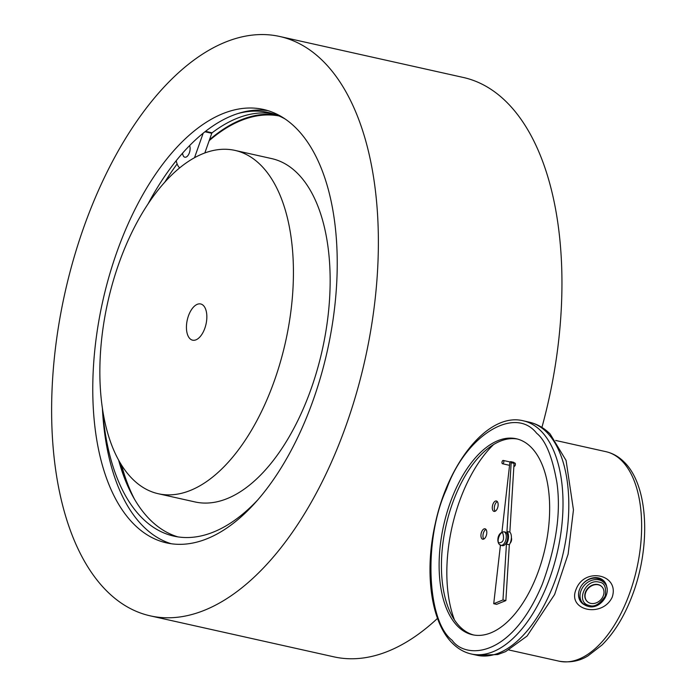 <?xml version="1.0" encoding="UTF-8"?>
<svg xmlns="http://www.w3.org/2000/svg" width="696" height="696" viewBox="0 0 696 696"><rect width="100%" height="100%" fill="white"/><g stroke="black" fill="none" stroke-linecap="round" stroke-linejoin="round"><path stroke-width="1.04" d="M599.012 582.117C585.171 578.315 575.105 602.997 589.468 605.485C594.445 607.286 599.682 604.206 605.172 596.246C606.555 587.363 604.493 582.648 599.012 582.117M536.633 433.234C514.675 405.098 465.467 435.618 446.536 489.114C423.481 538.495 426.544 621.067 452.139 640.277C464.676 658.494 510.342 660.2 542.236 584.396C556.278 546.169 561.159 512.212 556.896 482.519C552.354 456.767 545.603 440.333 536.633 433.234M499.145 542.871C503.165 542.532 504.426 539.443 502.93 533.606C501.016 529.473 495.943 541.923 499.145 542.871M576.14 589.207C566.84 610.514 602.144 618.326 612.175 597.255C619.927 574.357 584.631 566.692 576.14 589.207M606.895 587.946A15.582 12.667 134.9 0 0 595.854 577.61A15.582 12.667 134.9 0 0 580.368 587.502L579.211 590.338A15.582 12.667 134.9 0 0 584.666 604.902M580.368 587.502A14.825 12.058 -45.1 0 1 602.562 581.169L603.989 582.587A14.825 12.058 134.9 0 0 598.925 579.864A14.825 12.058 134.9 0 0 581.151 590.33A14.825 12.058 134.9 0 0 583.065 603.597L581.638 602.17A14.825 12.058 -45.1 0 1 579.211 590.338M601.709 586.589A10.388 8.448 134.9 0 0 601.57 586.441A10.388 8.448 134.9 0 0 598.021 584.536A10.388 8.448 134.9 0 0 586.702 589.738A10.388 8.448 134.9 0 0 586.911 601.161A10.388 8.448 134.9 0 0 587.059 601.3M590.739 603.362A10.388 8.448 134.9 0 0 602.066 598.151A10.388 8.448 134.9 0 0 601.857 586.728A10.388 8.448 134.9 0 0 598.308 584.814A10.388 8.448 134.9 0 0 586.98 590.025A10.388 8.448 134.9 0 0 587.198 601.448A10.388 8.448 134.9 0 0 590.739 603.362M535.807 578.002A100.415 51.991 -77.4 0 0 516.258 438.75A100.415 51.991 -77.4 0 0 452.965 495.508A100.415 51.991 -77.4 0 0 472.506 634.761A100.415 51.991 -77.4 0 0 535.807 578.002M517.415 439.037A100.415 51.991 -77.4 0 0 455.28 496.022A100.415 51.991 -77.4 0 0 473.672 634.987M493.595 444.535A114.266 59.16 -77.4 0 0 462.579 493.238A114.266 59.16 -77.4 0 0 454.453 619.884M486.069 536.19A5.333 2.758 -77.4 0 0 485.025 528.795A5.333 2.758 -77.4 0 0 481.667 531.814A5.333 2.758 -77.4 0 0 482.702 539.2A5.333 2.758 -77.4 0 0 486.069 536.19M485.956 529.404A5.333 2.758 -77.4 0 0 483.694 532.257A5.333 2.758 -77.4 0 0 483.798 539.052M497.414 508.376A5.333 2.758 -77.4 0 0 496.378 500.981A5.333 2.758 -77.4 0 0 493.02 504A5.333 2.758 -77.4 0 0 494.056 511.395A5.333 2.758 -77.4 0 0 497.414 508.376M497.309 501.59A5.333 2.758 -77.4 0 0 495.039 504.452A5.333 2.758 -77.4 0 0 495.152 511.238M513.874 466.285L514.092 466.337A1.696 0.879 -77.4 0 0 515.162 465.38A1.696 0.879 -77.4 0 0 514.831 463.023L514.031 462.849M502.199 461.405A1.696 0.879 -77.4 0 0 502.529 463.753A1.696 0.879 -77.4 0 0 503.6 462.797A1.696 0.879 -77.4 0 0 503.269 460.447A1.696 0.879 -77.4 0 0 502.199 461.405M510.194 543.071A3.463 1.792 -77.4 0 0 511.134 541.601A3.463 1.792 -77.4 0 0 511.377 537.747M500.006 544.933A8.317 4.306 -77.4 0 0 500.38 545.638L493.725 603.702L496.622 604.346L505.862 600.596L509.333 544.777A8.326 4.315 -77.4 0 0 509.846 532.109L514.057 463.379A1.253 0.652 -77.4 0 0 513.648 462.301L510.751 461.657A1.253 0.652 -77.4 0 0 509.968 462.362A1.253 0.652 -77.4 0 0 509.794 463.232L501.938 532.022M514.057 463.379L511.16 462.727A1.253 0.652 -77.4 0 0 510.751 461.657M499.963 544.742A6.925 3.584 -77.4 0 0 500.972 545.325L502.416 545.647A6.925 3.584 -77.4 0 0 506.784 541.732A6.925 3.584 -77.4 0 0 505.435 532.127L503.991 531.805A6.925 3.584 -77.4 0 1 505 532.379A6.925 3.584 -77.4 0 1 505.34 541.41A6.925 3.584 -77.4 0 1 500.972 545.325L499.371 544.429C496.718 541.958 497.162 532.475 503.991 531.805M509.333 544.777L506.444 544.133A8.326 4.315 -77.4 0 0 506.958 531.466L509.846 532.109M505.862 600.596L502.973 599.952L506.444 544.133M493.725 603.702L502.973 599.952M506.958 531.466L511.16 462.727M205.503 131.326L212.097 132.805A0.879 0.452 -77.4 0 0 211.775 133.293L204.946 131.77M182.596 153.12A6.864 3.55 -77.4 0 0 184.849 157.209A6.864 3.55 -77.4 0 0 189.173 153.338A6.864 3.55 -77.4 0 0 189.608 145.586M276.034 114.753A219.875 113.84 -77.4 0 0 209.513 139.713L211.775 133.293M177.123 163.934A231.307 119.755 -77.4 0 0 164.787 182.169M306.605 417.391A222.067 114.979 -77.4 0 0 263.384 109.437A222.067 114.979 -77.4 0 0 123.401 234.952A222.067 114.979 -77.4 0 0 166.622 542.906A222.067 114.979 -77.4 0 0 306.605 417.391M148.031 203.945A222.067 114.979 102.6 0 1 267.934 110.638M92.559 204.25A296.827 153.685 -77.4 0 0 150.336 615.873A296.827 153.685 -77.4 0 0 337.438 448.093A296.827 153.685 -77.4 0 0 279.67 36.47A296.827 153.685 -77.4 0 0 92.559 204.25M150.336 615.873L333.923 656.85A296.827 153.685 -77.4 0 0 437.514 618.379M202.44 333.462A18.557 9.605 -77.4 0 0 206.799 315.14A18.557 9.605 -77.4 0 0 200.683 303.969A18.557 9.605 -77.4 0 0 190.843 310.677A18.557 9.605 -77.4 0 0 186.484 329.008A18.557 9.605 -77.4 0 0 192.601 340.179A18.557 9.605 -77.4 0 0 202.44 333.462M141.697 214.064A175.897 91.072 -77.4 0 0 100.32 387.82A175.897 91.072 -77.4 0 0 158.323 493.742A175.897 91.072 -77.4 0 0 251.587 430.084A175.897 91.072 -77.4 0 0 292.964 256.328A175.897 91.072 -77.4 0 0 234.961 150.397A175.897 91.072 -77.4 0 0 141.697 214.064M158.323 493.742L195.037 501.947A175.897 91.072 -77.4 0 0 288.301 438.28A175.897 91.072 -77.4 0 0 329.686 264.524A175.897 91.072 -77.4 0 0 271.684 158.601L234.961 150.397M121.574 465.137A219.17 113.474 -77.4 0 0 134.572 499.337A217.022 112.361 102.6 0 1 129.56 489.914A217.022 112.361 -77.4 0 1 118.624 460.134M278.957 115.927A219.17 113.474 -77.4 0 0 209.165 140.679L209.513 139.713M177.932 536.886A217.022 112.361 102.6 0 1 134.572 499.337M204.833 152.955L209.165 140.679M212.097 132.805A217.022 112.361 102.6 0 1 272.432 113.552M120.747 463.797A219.875 113.84 -77.4 0 0 129.56 489.914M541.914 427.422A296.827 153.685 -77.4 0 0 463.258 77.456L279.67 36.47M171.251 543.75A222.067 114.979 102.6 0 1 102.408 408.317M176.149 160.785L176.697 162.673A19.131 9.901 -77.4 0 0 179.664 167.858M194.497 157.714A19.131 9.901 -77.4 0 0 194.819 156.861L203.189 133.171M237.78 113.587A217.022 112.361 102.6 0 1 268.456 112.517A217.022 112.361 102.6 0 1 285.082 118.981M258.068 499.571A217.022 112.361 102.6 0 1 173.896 536.138A217.022 112.361 102.6 0 1 102.617 409.692M546.569 432.077A119.46 61.848 -77.4 0 0 529.082 422.107C537.042 423.951 544.054 427.918 550.118 433.982L566.083 460.465L573.452 509.898L568.119 554.12L554.625 594.48L527.081 636.04L505.592 651.63L497.736 654.544L477.03 655.284A119.46 61.848 -77.4 0 0 552.337 587.763A119.46 61.848 -77.4 0 0 546.569 432.077M603.989 582.587C613.437 590.974 600.709 610.018 588.381 606.468L583.065 603.597A14.825 12.058 134.9 0 0 588.129 606.32M477.03 655.284L471.253 653.988A119.46 61.848 -77.4 0 0 546.551 586.467A119.46 61.848 -77.4 0 0 540.783 430.789A119.46 61.848 -77.4 0 0 523.305 420.81L529.082 422.107M555.669 440.455L605.955 451.678A107.341 55.576 102.6 0 1 621.659 460.639A107.341 55.576 102.6 0 1 626.844 600.526A107.341 55.576 102.6 0 1 559.184 661.2L508.907 649.977M605.955 451.678C612.75 453.253 618.77 456.663 624.025 461.909A6.925 5.629 134.9 0 0 621.659 460.639M195.715 157.061L194.819 156.861M471.253 653.988C464.319 652.404 458.098 648.872 452.583 643.382C430.902 622.494 424.151 572.208 435.27 523.61C448.381 461.866 488.87 412.075 523.305 420.81M509.55 465.328L502.529 463.753M624.025 461.909C648.689 485.477 651.099 546.734 632.168 595.785C624.373 616.273 614.342 632.655 602.066 644.948L588.198 655.728C579.759 661.113 570.085 662.931 559.184 661.2M510.168 461.987L503.269 460.447"/></g></svg>

